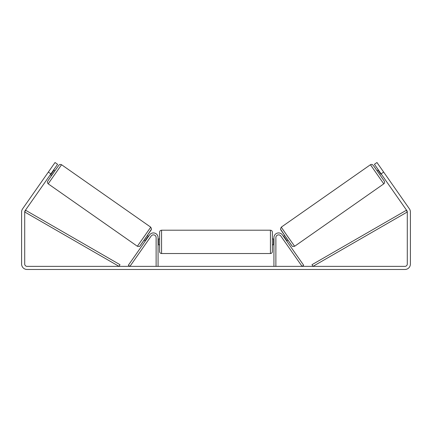<?xml version="1.0" encoding="UTF-8"?>
<svg xmlns="http://www.w3.org/2000/svg" width="432" height="432" viewBox="0 0 432 432"><rect width="100%" height="100%" fill="white"/><g stroke="black" fill="none" stroke-linecap="round" stroke-linejoin="round"><path stroke-width="0.65" d="M275.875 266.366L275.875 237.595A2.722 2.722 0 0 1 280.827 236.034L302.065 266.366L303.658 265.248L282.42 234.916A4.666 4.666 0 0 0 273.931 237.595L273.931 266.366M383.816 183.832L294.64 246.272L287.89 236.763L281.259 227.167L370.435 164.727L381.812 181.067L383.816 183.832L384.086 183.605L384.62 182.563L384.426 181.337L374.134 166.552L372.497 164.619L371.498 164.376L370.435 164.727M380.392 175.554L377.044 170.775L378.324 169.884M380.884 168.118L384.199 172.854M378.745 170.489L378.416 170.721L380.911 174.285L381.24 174.053M283.414 236.336L284.639 235.478M286.756 241.115L287.982 240.257M282.247 238.059L281.821 237.454M283.84 236.947L284.148 236.731L286.643 240.289L286.33 240.505M282.236 238.07L285.163 242.228M380.911 174.285L378.416 170.721M50.89 173.864L48.341 172.076L55.031 162.524L57.58 164.306L25.132 210.649A2.333 2.333 0 0 0 24.71 211.988L24.71 264.033A2.333 2.333 0 0 0 27.043 266.366L404.957 266.366A2.333 2.333 0 0 0 407.29 264.033L407.29 211.988A2.333 2.333 0 0 0 406.868 210.649L374.42 164.306L376.969 162.524L383.659 172.076L381.11 173.864M48.341 172.076L22.583 208.867A5.443 5.443 0 0 0 21.6 211.988L21.6 264.033A5.443 5.443 0 0 0 27.043 269.476L404.957 269.476A5.443 5.443 0 0 0 410.4 264.033L410.4 211.988A5.443 5.443 0 0 0 409.417 208.867L383.659 172.076M377.206 168.291L377.876 169.247M380.997 173.702L381.667 174.658M54.124 169.247L54.794 168.291M50.333 174.658L51.608 175.554L53.298 173.173L54.956 170.775L53.676 169.884M156.125 266.366L156.125 237.595A2.722 2.722 0 0 0 151.173 236.034L129.935 266.366L128.342 265.248L149.58 234.916A4.666 4.666 0 0 1 158.069 237.595L158.069 266.366M159.624 241.871L159.624 232.151C159.737 230.969 160.385 230.321 161.568 230.207L161.568 253.535C160.385 253.422 159.737 252.774 159.624 251.591L159.624 241.871M270.432 230.207C271.615 230.321 272.263 230.969 272.376 232.151L272.376 251.591C272.263 252.774 271.615 253.422 270.432 253.535L270.432 230.207L161.568 230.207M273.931 244.042L273.542 244.042L273.542 239.695L273.931 239.695M158.069 239.695L158.458 239.695L158.458 244.042L158.069 244.042M150.741 227.167L61.565 164.727L48.184 183.832L137.36 246.272L150.741 227.167L151.546 229.063L145.697 237.859C140.611 245.014 139.687 246.667 139.207 246.483L137.36 246.272M53.255 170.489L53.584 170.721L51.089 174.285L50.76 174.053M51.116 168.118L47.801 172.854M149.753 238.059L150.179 237.454M148.586 236.336L147.361 235.478M145.244 241.115L144.018 240.257M146.837 242.228L149.764 238.07M148.16 236.947L147.852 236.731L145.357 240.289L145.67 240.505M51.089 174.285L53.584 170.721M24.71 211.988L119.021 266.366L119.993 264.681L25.682 210.303L24.71 211.988M407.29 211.988L312.979 266.366L312.007 264.681L406.318 210.303L407.29 211.988M280.784 229.873L291.935 245.797M48.184 183.832L47.407 182.693L47.488 181.532L51.559 175.516L59.011 165.008L60.097 164.403L61.565 164.727M151.216 229.873L140.065 245.797M294.64 246.272L292.793 246.483C292.313 246.667 291.389 245.014 286.303 237.859L280.454 229.063L281.259 227.167M272.376 238.955L273.931 238.955M273.931 244.787L272.376 244.787M270.432 253.535L161.568 253.535M159.624 238.955L158.069 238.955M159.624 244.787L158.069 244.787"/></g></svg>

